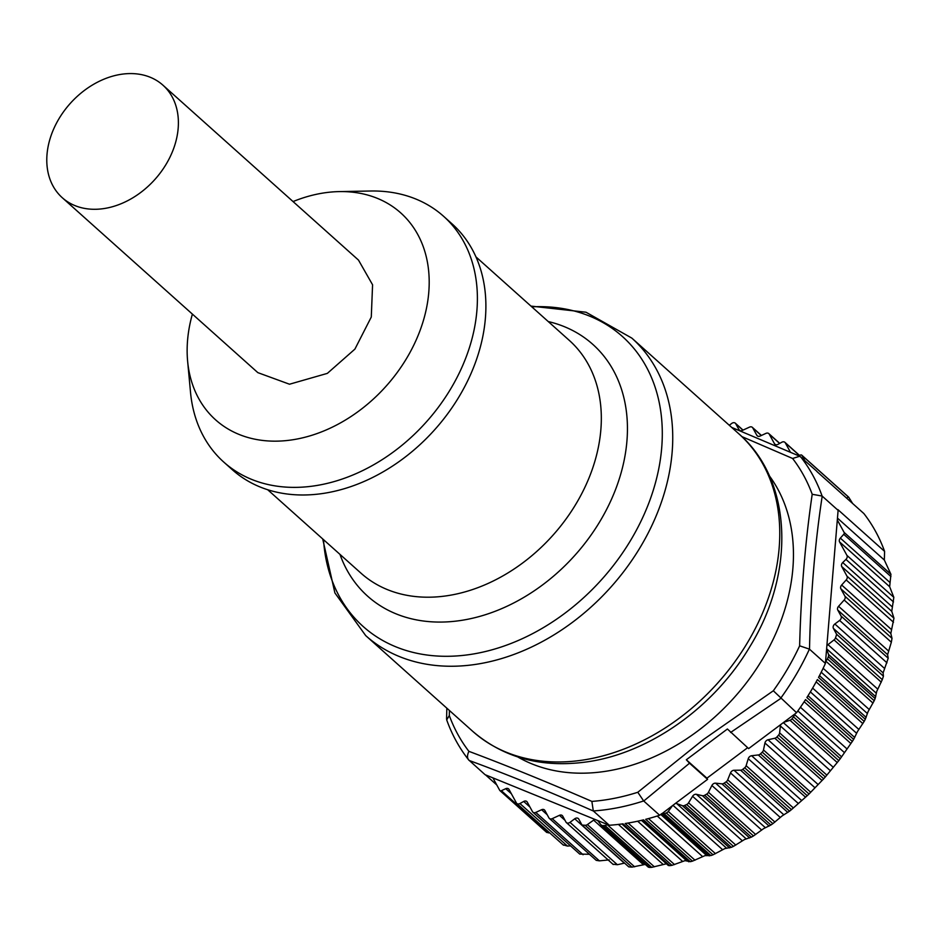 <?xml version="1.0" encoding="UTF-8"?>
<svg xmlns="http://www.w3.org/2000/svg" width="941" height="941" viewBox="0 0 941 941"><rect width="100%" height="100%" fill="white"/><g stroke="black" fill="none" stroke-linecap="round" stroke-linejoin="round"><path stroke-width="1.41" d="M668.333 865.508L621.895 823.975L668.333 865.508L669.804 865.649A225.617 170.015 -48.2 0 0 671.933 865.344L685.013 860.65L690.306 861.685A225.617 170.015 -48.2 0 0 692.458 861.144L704.962 855.64L710.89 855.557A225.617 170.015 -48.2 0 0 713.043 854.793L724.864 848.582L731.333 847.347A225.617 170.015 -48.2 0 0 733.451 846.371L744.496 839.537L751.4 837.125A225.617 170.015 -48.2 0 0 753.47 835.949L763.657 828.598L770.879 825.022A225.617 170.015 -48.2 0 0 772.879 823.646L782.136 815.906L789.558 811.154A225.617 170.015 -48.2 0 0 791.463 809.613L807.237 795.686A225.617 170.015 -48.2 0 0 809.013 793.992L823.704 778.783A225.617 170.015 -48.2 0 0 825.339 776.948L838.784 760.634A225.617 170.015 -48.2 0 0 840.278 758.669L852.334 741.426A225.617 170.015 -48.2 0 0 853.652 739.379L857.522 731.475L864.179 721.394A225.617 170.015 -48.2 0 0 865.308 719.253L868.049 711.69L874.201 700.727A225.617 170.015 -48.2 0 0 875.13 698.54L876.73 691.423L882.282 679.661A225.617 170.015 -48.2 0 0 883.423 676.179L883.128 672.886L888.21 658.23L887.61 654.654L891.339 642.232L892.009 638.327L890.809 633.469L893.95 618.166L891.75 611.309L893.832 597.335L889.657 586.725L890.927 574.281L884.328 560.024L884.599 551.391A225.617 170.015 -48.2 0 0 863.873 513.551L817.106 471.712A225.617 170.015 -48.2 0 0 816.612 471.088L799.779 456.244L792.604 458.467L741.826 436.577M649.608 867.426L602.84 825.586A3.47 2.611 131.8 0 1 601.264 825.057L648.349 867.179L649.608 867.426A225.617 170.015 -48.2 0 0 651.701 867.343L666.628 863.744M582.009 825.034L578.75 819.093A3.47 2.611 131.8 0 0 578.327 818.564A3.47 2.611 131.8 0 0 574.728 818.799L569.987 822.352A3.47 2.611 131.8 0 1 566.376 822.587A3.47 2.611 131.8 0 1 565.953 822.046L562.694 816.082A3.47 2.611 131.8 0 0 562.271 815.553A3.47 2.611 131.8 0 0 559.425 815.329L552.214 818.658A3.47 2.611 131.8 0 1 549.368 818.435A3.47 2.611 131.8 0 1 548.944 817.905L544.874 810.472A3.47 2.611 131.8 0 0 544.451 809.942A3.47 2.611 131.8 0 0 541.604 809.719L535.77 812.412A3.47 2.611 131.8 0 1 532.912 812.201A3.47 2.611 131.8 0 1 532.488 811.66L527.242 802.073A3.47 2.611 131.8 0 0 526.819 801.532A3.47 2.611 131.8 0 0 523.714 801.45L519.914 803.543A3.47 2.611 131.8 0 1 516.809 803.461A3.47 2.611 131.8 0 1 516.386 802.92L509.01 789.44A3.47 2.611 131.8 0 0 508.587 788.911A3.47 2.611 131.8 0 0 505.729 788.687L501.365 790.711A1.741 1.306 131.8 0 1 499.718 790.334L492.908 777.878L595.088 819.482A3.47 2.611 131.8 0 0 593.618 820.14L587.407 824.575A3.47 2.611 131.8 0 1 585.184 825.281A225.617 170.015 -48.2 0 1 582.009 825.034L628.776 866.873A225.617 170.015 -48.2 0 0 631.964 867.12L645.867 864.297M613.109 864.226L617.355 864.72L624.565 863.109M613.25 864.508L566.376 822.587M549.368 818.435L596.229 860.356L599.393 860.85L609.215 859.886M532.912 812.201L579.727 854.075L589.442 854.287M563.271 844.865L567.47 846.077L570.54 845.853M563.506 845.218L516.809 803.461M499.93 790.593L546.697 832.432L549.732 832.903M798.78 455.809L800.344 455.079A1.741 1.306 131.8 0 1 801.991 455.456L848.782 497.319L847.547 497.295L848.782 497.319L852.628 503.482M774.925 822.069L727.711 779.83L730.498 772.926A3.47 2.611 131.8 0 1 731.969 771.032A3.47 2.611 131.8 0 1 734.051 770.267L740.579 770.185L787.805 812.424M727.711 779.83A3.47 2.611 131.8 0 1 726.111 781.818A225.617 170.015 -48.2 0 1 723.982 783.277A3.47 2.611 131.8 0 1 721.888 783.829L715.583 783.171L765.339 827.68M731.333 847.347L684.566 805.508A225.617 170.015 -48.2 0 0 686.683 804.531A3.47 2.611 131.8 0 0 688.565 802.826L692.576 796.286A3.47 2.611 131.8 0 1 694.329 794.651A3.47 2.611 131.8 0 1 696.411 794.322L702.421 795.698A3.47 2.611 131.8 0 0 704.503 795.368A225.617 170.015 -48.2 0 0 706.703 794.11A3.47 2.611 131.8 0 0 708.455 792.263L711.878 785.5A3.47 2.611 131.8 0 1 713.49 783.724A3.47 2.611 131.8 0 1 715.583 783.171M684.566 805.508A3.47 2.611 131.8 0 1 682.39 805.672L676.732 803.59L726.487 848.1M747.636 747.695L706.926 778.183L707.573 779.36L675.309 803.508A3.47 2.611 131.8 0 1 676.732 803.59M672.533 805.602L668.275 811.436A3.47 2.611 131.8 0 1 666.275 812.965A225.617 170.015 -48.2 0 1 664.123 813.73A3.47 2.611 131.8 0 1 662.005 813.659L675.309 803.508M852.334 741.426L805.567 699.598A225.617 170.015 -48.2 0 1 796.557 712.713L773.326 690.776L703.339 739.614L637.786 792.275A219.182 165.169 -48.2 0 1 591.865 801.414L593.312 810.954L609.298 825.257A225.617 170.015 -48.2 0 0 623.036 823.822L669.804 865.649M671.933 865.344L625.165 823.504A225.617 170.015 -48.2 0 0 643.538 819.858L690.306 861.685M692.458 861.144L645.691 819.317A225.617 170.015 -48.2 0 0 659.653 815.247L643.656 800.944L637.786 792.275M609.298 825.257L607.133 824.575A3.47 2.611 131.8 0 1 604.934 825.504A225.617 170.015 -48.2 0 1 602.84 825.586M601.264 825.057A3.47 2.611 131.8 0 1 601.028 824.81L597.617 820.505L595.088 819.482M485.485 774.855L496.789 784.97M492.908 777.878L485.097 774.702L468.63 759.881C459.314 748.013 451.998 734.698 446.704 719.924L449.304 715.548A219.182 165.169 -48.2 0 0 468.9 751.341C506.787 765.562 547.768 782.242 591.865 801.403M729.275 425.273L731.722 423.438A3.47 2.611 131.8 0 1 735.333 423.203A3.47 2.611 131.8 0 1 735.756 423.732L739.014 429.696A3.47 2.611 131.8 0 0 739.438 430.237A3.47 2.611 131.8 0 0 742.284 430.449L749.495 427.132A3.47 2.611 131.8 0 1 752.341 427.343A3.47 2.611 131.8 0 1 752.765 427.884L756.835 435.307A3.47 2.611 131.8 0 0 757.258 435.848A3.47 2.611 131.8 0 0 760.105 436.059L765.939 433.378A3.47 2.611 131.8 0 1 768.785 433.589A3.47 2.611 131.8 0 1 769.22 434.13L774.467 443.717A3.47 2.611 131.8 0 0 774.89 444.258A3.47 2.611 131.8 0 0 777.995 444.34L781.795 442.246A3.47 2.611 131.8 0 1 784.9 442.329A3.47 2.611 131.8 0 1 785.323 442.87L790.393 452.127M801.991 455.456L804.72 460.443M884.599 551.391L837.831 509.563A225.617 170.015 -48.2 0 1 838.113 510.351L822.116 496.048A225.617 170.015 -48.2 0 0 800.626 456.785M884.328 560.024L837.466 518.115M890.927 574.281L844.124 532.43L837.314 519.985L826.857 645.914A3.47 2.611 131.8 0 1 827.986 644.632L834.032 639.904L881.258 682.143M844.124 532.43A1.741 1.306 131.8 0 1 843.736 534.323L890.927 576.539M893.832 597.335L846.935 555.39L839.56 541.91A3.47 2.611 131.8 0 1 840.348 538.123L843.736 534.323M846.935 555.39A3.47 2.611 131.8 0 1 845.947 559.401L893.503 601.946M893.95 618.166L846.982 576.163L841.736 566.564A3.47 2.611 131.8 0 1 842.724 562.553L845.947 559.401M846.982 576.163A3.47 2.611 131.8 0 1 846.194 579.95L893.491 622.26M892.009 638.327L844.947 596.241L840.878 588.819A3.47 2.611 131.8 0 1 841.666 585.02L846.194 579.95M844.947 596.241A3.47 2.611 131.8 0 1 844.159 600.029L891.339 642.232M888.21 658.23L841.054 616.049L837.784 610.086A3.47 2.611 131.8 0 1 838.572 606.298L844.159 600.029M841.054 616.049A3.47 2.611 131.8 0 1 839.595 620.448L886.975 662.829M882.282 679.661L835.514 637.833A225.617 170.015 -48.2 0 0 836.655 634.34L833.408 628.412A3.47 2.611 131.8 0 1 834.855 624.001L839.595 620.448M836.655 634.34L883.423 676.179M835.514 637.833A3.47 2.611 131.8 0 1 834.032 639.904M875.742 696.705L828.515 654.466L826.61 649.031L825.61 660.958L873.001 703.08M828.515 654.466A3.47 2.611 131.8 0 1 828.362 656.712A225.617 170.015 -48.2 0 1 827.433 658.888A3.47 2.611 131.8 0 1 825.786 660.841M865.308 719.253L818.541 677.426A225.617 170.015 -48.2 0 0 825.41 663.429L809.413 649.125L799.627 645.82C801.026 592.595 805.225 542.075 812.201 494.284L822.116 496.048M853.652 739.379L806.884 697.54A225.617 170.015 -48.2 0 0 817.411 679.555L864.179 721.394M841.56 756.799L794.345 714.384L783.677 722.359L789.993 720.277L837.219 762.516M794.345 714.56A3.47 2.611 131.8 0 1 793.51 716.842A225.617 170.015 -48.2 0 1 792.016 718.806A3.47 2.611 131.8 0 1 789.993 720.277M826.845 775.102L779.618 732.874L780.371 725.982A3.47 2.611 131.8 0 1 780.901 724.452L748.636 748.601L727.405 729.004L686.33 759.763L689.518 763.222L643.75 801.026M779.618 732.874A3.47 2.611 131.8 0 1 778.572 735.109A225.617 170.015 -48.2 0 1 776.937 736.956L823.704 778.783L776.937 736.956A3.47 2.611 131.8 0 1 774.819 738.238L822.046 780.477M810.707 792.216L763.48 749.977L764.939 743.002A3.47 2.611 131.8 0 1 766.056 740.943A3.47 2.611 131.8 0 1 768.068 739.767L774.819 738.238M807.237 795.686L760.469 753.859A225.617 170.015 -48.2 0 0 762.245 752.153L809.013 793.992L762.245 752.153A3.47 2.611 131.8 0 0 763.48 749.977M760.469 753.859A3.47 2.611 131.8 0 1 758.293 754.941L805.508 797.18M793.334 807.919L746.119 765.68L748.248 758.717A3.47 2.611 131.8 0 1 749.554 756.717A3.47 2.611 131.8 0 1 751.612 755.741L758.293 754.941M746.119 765.68A3.47 2.611 131.8 0 1 744.684 767.774A225.617 170.015 -48.2 0 1 742.79 769.326L789.558 811.154L742.79 769.326A3.47 2.611 131.8 0 1 740.579 770.185M661.864 813.577L659.653 815.247M707.573 779.36L689.518 763.222M469.1 760.399C467.065 758.375 467.007 755.352 468.9 751.353M597.617 820.505L607.286 824.445M449.398 710.479L449.304 715.548M825.61 660.958L825.41 663.429M826.857 645.914L826.61 649.031M838.113 510.351L837.314 519.985M783.677 722.359L780.901 724.452M796.557 712.713L794.345 714.384M706.926 778.183L686.33 759.763M769.362 475.84A190.905 143.855 131.8 0 1 697.857 730.922A190.905 143.855 131.8 0 1 517.868 756.999M187.624 361.191L190.529 392.409A164.875 124.247 -48.2 0 0 223.758 462.078L232.262 469.677A164.875 124.247 -48.2 0 0 323.175 493.437A164.875 124.247 -48.2 0 0 468.195 379.717A164.875 124.247 -48.2 0 0 452.103 223.911L443.599 216.301A164.875 124.247 -48.2 0 0 370.672 191.011L339.325 191.599A138.845 104.627 131.8 0 1 426.873 306.26A138.845 104.627 131.8 0 1 292.157 439.859A138.845 104.627 131.8 0 1 187.624 361.191A138.845 104.627 131.8 0 1 192.387 314.106M223.758 462.078A164.875 124.247 -48.2 0 0 314.67 485.827A164.875 124.247 -48.2 0 0 459.69 372.118A164.875 124.247 -48.2 0 0 443.599 216.301M293.051 201.562A138.845 104.627 131.8 0 1 324.175 192.881A138.845 104.627 131.8 0 1 339.325 191.599M162.922 85.161L358.497 260.104L372.577 284.794L371.283 317.035L354.898 349.123L327.35 373.377L289.51 384.222L257.834 372.636L62.259 197.704A75.492 56.895 -48.2 0 0 131.775 198.433A75.492 56.895 -48.2 0 0 154.418 179.99A75.492 56.895 -48.2 0 0 162.922 85.161A75.492 56.895 -48.2 0 0 93.406 84.431A75.492 56.895 -48.2 0 0 70.751 102.875A75.492 56.895 -48.2 0 0 62.259 197.704M730.498 772.926L780.254 817.435M770.879 825.022L724.111 783.183M772.879 823.646L726.111 781.818M721.888 783.829L769.115 826.069M711.878 785.5L761.634 830.009M708.455 792.263L755.67 834.502M751.4 837.125L704.633 795.286M753.47 835.949L706.703 794.11M702.421 795.698L749.648 837.937M696.411 794.322L746.166 838.831M692.576 796.286L742.343 840.795M688.565 802.826L735.791 845.065M733.451 846.371L686.683 804.531M682.39 805.672L729.604 847.912M672.944 805.284L722.594 849.688M668.275 811.436L715.489 853.675M710.89 855.557L664.123 813.73M713.043 854.793L666.275 812.965M662.005 813.659L709.232 855.898M660.735 814.435L706.526 855.393M657.241 816.012L702.598 856.581M648.467 818.576L694.999 860.203M593.312 810.954A225.617 170.015 -48.2 0 0 643.656 800.944M642.209 820.176L688.73 861.78M641.468 820.352L686.495 860.627M637.657 821.211L682.59 861.403M628.094 823.046L674.544 864.603M618.413 824.422L662.77 864.097M607.133 824.575L654.348 866.814M651.701 867.343L604.934 825.504M593.618 820.14L643.373 864.638M587.407 824.575L634.634 866.814M631.964 867.12L585.184 825.281M574.728 818.799L624.33 863.168M617.355 864.72L569.987 822.352M559.425 815.329L565.023 820.352M599.393 860.85L552.214 818.658M541.604 809.719L547.215 814.741M583.067 854.722L535.77 812.412M523.714 801.45L529.959 807.037M567.47 846.077L519.914 803.543M505.729 788.687L511.339 793.71M548.556 832.914L501.365 790.711M735.756 423.732L742.931 430.155M740.026 430.602L739.014 429.696M752.765 427.884L761.293 435.518M757.834 436.212L756.835 435.307M769.22 434.13L779.63 443.434M775.466 444.611L774.467 443.717M785.323 442.87L799.45 455.491M889.692 582.267L840.348 538.123M839.56 541.91L889.657 586.725M892.139 606.757L842.724 562.553M841.736 566.564L891.75 611.309M891.35 629.458L841.666 585.02M840.878 588.819L890.809 633.469M888.375 650.843L838.572 606.298M837.784 610.086L887.61 654.654M884.458 668.369L834.855 624.001M833.408 628.412L883.128 672.886M877.753 689.13L827.986 644.632M826.621 648.784L876.224 693.152M875.13 698.54L828.362 656.712M874.201 700.727L827.433 658.888M869.213 709.514L823.128 668.298M821.211 672.215L867.32 713.454M866.143 717.383L819.482 675.638M780.571 698.41A225.617 170.015 -48.2 0 0 809.413 649.125M816.165 681.86L862.838 723.605M858.827 729.428L812.624 688.106M810.366 691.917L856.581 733.262M854.71 737.485L808.025 695.728M804.167 701.727L850.864 743.496M846.712 748.671L800.426 707.267M797.85 710.937L844.136 752.341M840.278 758.669L793.51 716.842M838.784 760.634L792.016 718.806M832.985 767.021L783.347 722.617M780.371 725.982L830.127 770.491M825.339 776.948L778.572 735.109M817.823 784.276L768.068 739.767M764.939 743.002L814.694 787.511M801.367 800.25L751.612 755.741M748.248 758.717L798.003 803.214M791.463 809.613L744.684 767.774M783.806 814.777L734.051 770.267M730.604 732.463L780.665 698.493M469.194 760.481C507.481 774.537 548.885 791.393 593.395 811.036M812.212 494.284A219.182 165.169 -48.2 0 0 792.604 458.479M809.507 649.208C810.624 595.394 814.859 544.369 822.211 496.13M773.326 690.776A219.182 165.169 -48.2 0 0 799.638 645.832M472.723 731.333C503.882 758.034 542.098 768.197 587.36 761.822C649.784 752.953 713.913 707.244 749.601 647.09C795.604 573.093 792.616 480.275 738.85 433.825A199.586 150.395 131.8 0 1 758.328 622.436A199.586 150.395 131.8 0 1 582.773 760.093A199.586 150.395 131.8 0 1 472.723 731.333L365.708 635.61A199.586 150.395 -48.2 0 0 475.758 664.37A199.586 150.395 -48.2 0 0 651.313 526.713A199.586 150.395 -48.2 0 0 631.823 338.101L585.996 312.224L530.971 306.096M531.783 306.825A194.505 146.573 131.8 0 1 659.488 464.866A194.505 146.573 131.8 0 1 470.324 654.466A194.505 146.573 131.8 0 1 323.528 539.663M548.238 321.551A168.898 127.282 131.8 0 1 620.59 474.64A168.898 127.282 131.8 0 1 460.737 620.484A168.898 127.282 131.8 0 1 339.972 554.39M267.691 489.732L361.05 573.234A156.194 117.707 -48.2 0 0 447.175 595.735A156.194 117.707 -48.2 0 0 584.561 488.003A156.194 117.707 -48.2 0 0 569.305 340.395L475.958 256.893M735.333 423.203L743.049 430.108M752.341 427.343L761.41 435.46M768.785 433.589L779.736 443.376M784.9 442.329L799.556 455.444M801.779 455.185L848.535 497.024M446.563 719.124L446.834 708.173M731.628 427.379L799.65 456.197M738.85 433.825L631.823 338.101M322.704 538.934L334.902 592.936L365.708 635.61"/></g></svg>

